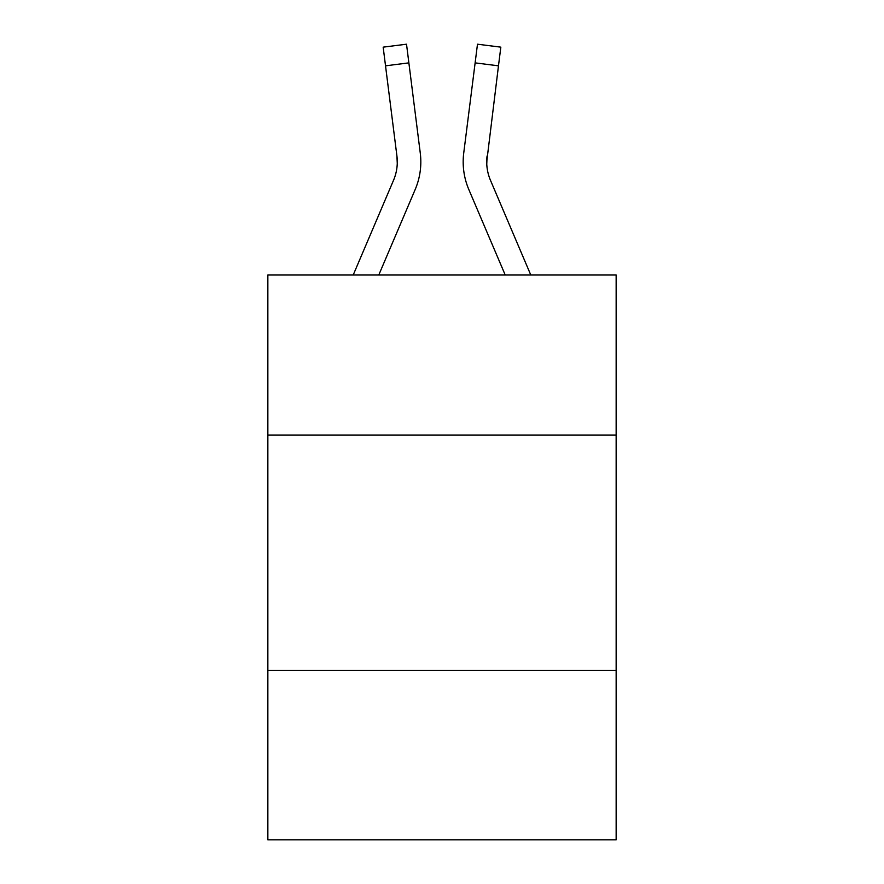 <?xml version="1.0" encoding="UTF-8"?>
<svg xmlns="http://www.w3.org/2000/svg" width="884" height="884" viewBox="0 0 884 884"><rect width="100%" height="100%" fill="white"/><g stroke="black" fill="none" stroke-linecap="round" stroke-linejoin="round"><path stroke-width="1.33" d="M616.148 435.038L616.148 275.012L267.852 275.012L267.852 435.038L616.148 435.038L616.148 839.8L267.852 839.8L267.852 435.038M616.148 670.359L267.852 670.359M378.772 275.012L415.182 189.519A70.598 70.598 0 0 0 420.265 153.009L408.872 62.874L385.523 65.825L383.17 47.15L406.518 44.2L408.872 62.874M420.74 165.308L420.817 162.413M419.911 150.192L420.265 153.009M530.798 275.012L490.476 180.303A47.062 47.062 0 0 1 486.708 161.949L498.477 65.825L475.128 62.874L477.482 44.2L500.83 47.15L477.482 44.2L500.83 47.15L477.482 44.2L500.83 47.15L477.482 44.2L500.83 47.15L477.482 44.2L500.83 47.15L477.482 44.2L500.83 47.15L498.477 65.825M505.228 275.012L468.818 189.519A70.598 70.598 0 0 1 463.735 153.009L475.128 62.874M486.764 164.159L487.084 155.96A47.062 47.062 0 0 0 490.476 180.303A47.062 47.062 0 0 1 486.708 161.949A47.062 47.062 0 0 0 490.476 180.303A47.062 47.062 0 0 1 486.708 161.949A47.062 47.062 0 0 0 490.476 180.303A47.062 47.062 0 0 1 486.708 161.949M353.202 275.012L393.524 180.303A47.062 47.062 0 0 0 397.292 161.96M393.524 180.303A47.062 47.062 0 0 0 396.916 155.96A47.062 47.062 0 0 1 393.524 180.303A47.062 47.062 0 0 0 396.916 155.96A47.062 47.062 0 0 1 393.524 180.303A47.062 47.062 0 0 0 396.916 155.96L385.523 65.825M397.27 163.407L396.916 155.96L397.27 163.407M463.26 165.308L463.183 161.827M463.735 153.009L464.089 150.192M500.83 47.15L477.482 44.2"/></g></svg>
